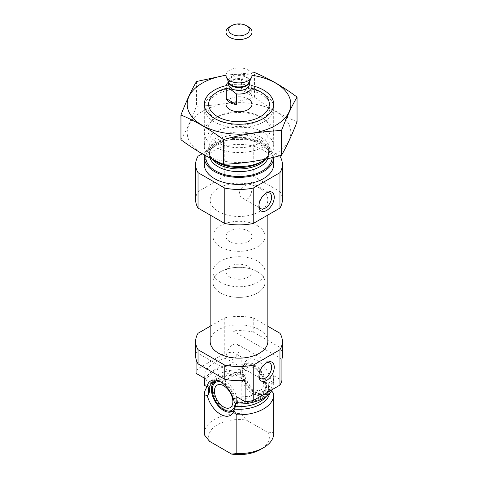 <?xml version="1.0" encoding="UTF-8"?>
<svg xmlns="http://www.w3.org/2000/svg" width="478" height="478" viewBox="0 0 478 478"><rect width="100%" height="100%" fill="white"/><g stroke="black" fill="none" stroke-linecap="round" stroke-linejoin="round"><path stroke-width="0.36" stroke-dasharray="2.39 1.79" d="M265.905 193.202A8.963 5.174 120 0 0 265.272 193.53A8.963 5.174 120 0 0 258.933 204.506A8.963 5.174 120 0 0 258.962 205.217M239.329 193.19C239.723 187.537 250.825 181.765 251.518 182.554C253.209 182.865 252.294 204.22 242.549 198.083C240.601 196.96 239.526 195.335 239.329 193.19M207.201 386.762A34.697 20.028 180 0 1 214.467 380.613A34.697 20.028 180 0 1 241.175 374.788L244.091 374.364L243.398 373.981L242.716 372.517L242.591 369.787L243.69 365.503L241.175 363.985L241.175 356.905L232.87 352.107A43.367 25.041 180 0 0 224.768 353.242L198.035 368.681A43.367 25.041 180 0 0 196.07 373.354M236.825 396.889A34.697 20.028 180 0 0 273.697 376.897A34.697 20.028 180 0 0 273.625 375.642L273.625 382.723L271.11 381.33C269.478 382.059 268.606 383.195 268.487 384.736L268.708 389.534A29.708 17.154 180 0 1 266.228 396.393M235.409 403.838C235.236 402.458 234.871 402.04 234.31 402.578L234.734 402.339C252.85 404.31 270.004 394.35 268.708 386.81A29.708 17.154 180 0 1 236.73 403.91M268.487 384.736A29.708 17.154 180 0 1 268.708 386.81L268.708 389.534A29.708 17.154 180 0 0 268.475 387.389L269.407 388.996L271.588 390.849M245.13 380.434L196.07 352.107L196.07 359.193M270.709 389.731A19.849 11.46 60 0 1 262.41 394.93A19.849 11.46 60 0 1 244.091 374.364M273.625 393.525L273.625 432.297L268.457 432.853L246.343 420.084L241.175 413.56L241.175 374.788M204.375 378.152A34.697 20.028 180 0 1 204.303 376.897A34.697 20.028 180 0 1 241.175 356.905M273.625 375.642L281.93 380.434M210.159 326.265L224.768 317.834A43.367 25.041 180 0 1 253.232 317.834L253.232 332.001L279.965 347.434A43.367 25.041 180 0 1 282.367 355.65M253.232 317.834L267.841 326.265M279.965 333.268L279.965 347.434M195.633 355.65A43.367 25.041 180 0 1 196.07 352.107M198.035 333.268L198.035 368.681M281.93 359.193L232.87 330.866A43.367 25.041 180 0 1 253.232 332.001M232.87 330.866L232.87 352.107M224.768 317.834L224.768 353.242M204.303 383.977A34.697 20.028 180 0 1 241.175 363.985M273.625 382.723A34.697 20.028 180 0 1 273.697 383.977A34.697 20.028 180 0 1 272.341 389.516M204.303 433.552A34.697 20.028 180 0 1 241.175 413.56M273.625 432.297A34.697 20.028 180 0 1 273.697 433.552M209.543 441.331A30.359 17.525 180 0 1 246.343 420.084M268.457 432.853A30.359 17.525 180 0 1 260.468 449.487M210.159 341.483A28.841 16.652 180 0 1 227.964 326.104A28.841 16.652 180 0 1 259.393 329.712A28.841 16.652 180 0 1 267.841 341.483M225.992 88.4A30.359 17.525 180 0 1 252.008 88.4M225.992 236.317A13.008 7.511 180 0 1 234.023 229.38A13.008 7.511 180 0 1 248.202 231.005A13.008 7.511 180 0 1 252.008 236.317A13.008 7.511 180 0 1 239 243.828A13.008 7.511 180 0 1 225.992 236.317L225.992 104.24A13.008 7.511 180 0 1 234.023 97.297A13.008 7.511 180 0 1 248.202 98.928M263.533 93.616L263.533 93.616A34.697 20.028 180 0 1 273.697 107.777A34.697 20.028 180 0 1 239 127.811A34.697 20.028 180 0 1 204.303 107.777A34.697 20.028 180 0 1 214.467 93.616A34.697 20.028 180 0 1 263.533 93.616L260.468 91.842L263.533 93.616M211.527 158.786A34.697 20.028 180 0 1 204.303 146.555A34.697 20.028 180 0 1 225.724 128.044A34.697 20.028 180 0 1 263.533 132.388A34.697 20.028 180 0 1 273.697 146.555A34.697 20.028 180 0 1 266.186 158.995M204.53 155.087A34.697 20.028 180 0 1 227.564 138.441A34.697 20.028 180 0 1 263.533 143.191A34.697 20.028 180 0 1 273.697 157.28M204.303 164.432A34.697 20.028 180 0 1 225.724 145.927A34.697 20.028 180 0 1 263.533 150.271A34.697 20.028 180 0 1 273.697 164.432M195.633 199.846A43.367 25.041 180 0 1 198.035 191.63L198.035 156.216M202.242 153.785L224.768 140.783A43.367 25.041 180 0 1 253.232 140.783L279.343 155.858M198.035 191.63L224.768 176.191L224.768 140.783M224.768 176.191A43.367 25.041 180 0 1 253.232 176.191L253.232 140.783M253.232 176.191L279.965 191.63L279.965 156.216M279.965 191.63A43.367 25.041 180 0 1 282.367 199.846M259.393 188.069A28.841 16.652 180 0 1 267.841 199.846A28.841 16.652 180 0 1 239 216.498A28.841 16.652 180 0 1 210.159 199.846A28.841 16.652 180 0 1 227.964 184.46A28.841 16.652 180 0 1 259.393 188.069M243.69 365.503A19.849 11.46 60 0 1 244.288 363.543A19.849 11.46 60 0 1 257.397 360.687A19.849 11.46 60 0 1 271.11 381.33M217.556 380.56A17.345 10.014 60 0 1 219.288 380.613A17.345 10.014 60 0 1 223.668 382.209A17.345 10.014 60 0 1 235.128 408.039A17.345 10.014 60 0 1 234.59 409.12M254.332 364.505A17.345 10.014 60 0 1 265.666 379.789A17.345 10.014 60 0 1 263.008 393.693A17.345 10.014 60 0 1 258.712 394.428A17.345 10.014 60 0 1 245.662 383.673A17.345 10.014 60 0 1 242.872 366.996A17.345 10.014 60 0 1 245.662 363.644A17.345 10.014 60 0 1 254.332 364.505M215.793 380.966A17.345 10.014 60 0 1 216.528 380.464A17.345 10.014 60 0 1 225.198 381.325A17.345 10.014 60 0 1 236.532 396.609A17.345 10.014 60 0 1 233.873 410.512A17.345 10.014 60 0 1 233.073 410.895M229.577 411.247A17.345 10.014 60 0 1 216.528 400.492A17.345 10.014 60 0 1 213.744 383.816M220.639 381.952A16.097 9.291 60 0 1 223.668 383.231A16.097 9.291 60 0 1 235.051 402.942M254.332 368.042A13.008 7.511 60 0 1 262.834 379.508A13.008 7.511 60 0 1 260.839 389.934A13.008 7.511 60 0 1 247.825 382.424A13.008 7.511 60 0 1 247.825 367.397A13.008 7.511 60 0 1 254.332 368.042M254.332 365.527A16.097 9.291 60 0 1 264.967 389.492A16.097 9.291 60 0 1 246.284 383.314A16.097 9.291 60 0 1 250.275 364.045A16.097 9.291 60 0 1 254.332 365.527M252.802 365.389A17.345 10.014 60 0 1 264.256 391.219A17.345 10.014 60 0 1 261.472 394.577A17.345 10.014 60 0 1 244.127 384.557A17.345 10.014 60 0 1 244.127 364.529A17.345 10.014 60 0 1 248.423 363.794A17.345 10.014 60 0 1 252.802 365.389M258.933 204.506L258.933 206.042M226.53 355.769A8.963 5.174 120 0 0 228.382 359.874A8.963 5.174 120 0 0 237.351 354.694A8.963 5.174 120 0 0 237.351 344.345A8.963 5.174 120 0 0 230.444 346.747A8.963 5.174 120 0 0 226.53 355.769M265.905 363.172A8.963 5.174 120 0 0 265.272 363.501A8.963 5.174 120 0 0 258.933 374.477A8.963 5.174 120 0 0 258.962 375.188M258.933 374.477L258.933 376.013M257.397 225.694A26.021 15.021 180 0 1 265.021 236.317A26.021 15.021 180 0 1 239 251.338A26.021 15.021 180 0 1 212.979 236.317A26.021 15.021 180 0 1 229.04 222.437A26.021 15.021 180 0 1 257.397 225.694M257.397 271.725A26.021 15.021 180 0 1 265.021 282.349A26.021 15.021 180 0 1 239 297.376A26.021 15.021 180 0 1 212.979 282.349A26.021 15.021 180 0 1 229.04 268.469A26.021 15.021 180 0 1 257.397 271.725M225.992 75.273A51.827 29.923 180 0 1 252.008 75.273M226.082 85.646A34.697 20.028 180 0 1 251.918 85.646M196.506 81.511L196.506 106.224C215.859 105.548 235.206 102.555 254.553 97.243L254.553 72.537L225.992 75.189M180.953 139.737C186.139 130.882 191.325 119.715 196.506 106.224M254.553 97.243C268.534 107.634 282.701 115.813 297.047 121.776M214.467 118.401A34.697 20.028 180 0 1 263.533 118.401A34.697 20.028 180 0 1 263.533 146.728A34.697 20.028 180 0 1 214.467 146.728A34.697 20.028 180 0 1 214.467 118.401L216.958 116.967A31.172 17.997 180 0 1 261.042 116.967A31.172 17.997 180 0 1 270.172 129.687A31.172 17.997 180 0 1 239 147.69A31.172 17.997 180 0 1 207.828 129.687A31.172 17.997 180 0 1 216.958 116.967L214.467 118.401L216.958 119.841A31.172 17.997 180 0 1 207.828 107.114A31.172 17.997 180 0 1 216.958 94.387A31.172 17.997 180 0 1 250.932 90.485A31.172 17.997 180 0 1 270.172 107.114A31.172 17.997 180 0 1 261.042 119.841A31.172 17.997 180 0 1 216.958 119.841M202.355 111.41A51.827 29.923 180 0 1 289.059 124.824A51.827 29.923 180 0 1 225.586 161.468A51.827 29.923 180 0 1 202.355 111.41M229.799 277.037A13.008 7.511 180 0 1 225.992 271.725A13.008 7.511 180 0 1 239 264.214A13.008 7.511 180 0 1 252.008 271.725A13.008 7.511 180 0 1 243.977 278.668A13.008 7.511 180 0 1 229.799 277.037M228.592 82.025A13.008 7.511 180 0 1 241.581 79.169L241.581 89.792L251.751 95.666A13.008 7.511 0 0 0 241.581 89.792M241.581 79.169L247.98 82.079L251.751 85.042L251.751 95.666M220.603 282.349A26.021 15.021 180 0 1 212.979 271.725A26.021 15.021 180 0 1 239 256.704A26.021 15.021 180 0 1 265.021 271.725A26.021 15.021 180 0 1 248.96 285.605A26.021 15.021 180 0 1 220.603 282.349M220.603 292.972A26.021 15.021 180 0 1 212.979 282.349A26.021 15.021 180 0 1 239 267.327A26.021 15.021 180 0 1 265.021 282.349A26.021 15.021 180 0 1 248.96 296.229A26.021 15.021 180 0 1 220.603 292.972M229.799 26.738A13.008 7.511 180 0 1 248.202 26.738M225.992 75.381A13.008 7.511 180 0 1 239 67.87A13.008 7.511 180 0 1 252.008 75.381M209.388 388.178A29.708 17.154 180 0 1 209.292 386.81A29.708 17.154 180 0 1 242.591 369.787M206.048 386.2A33.179 19.156 180 0 1 242.848 364.953M271.952 381.755A33.179 19.156 180 0 1 235.152 403.002M209.041 387.604A30.723 17.74 180 0 1 217.275 378.994L215.082 380.41C212.501 382.334 210.792 384.312 209.973 386.326L209.292 389.534A29.708 17.154 180 0 1 242.716 372.517M214.467 380.613L217.275 378.994A30.723 17.74 180 0 1 243.398 373.981M269.407 388.996A30.723 17.74 180 0 1 269.538 393.484M212.351 159.383A29.708 17.154 180 0 1 209.292 151.795L209.956 154.974C211.001 157.573 213.439 160.028 217.275 162.335A30.723 17.74 180 0 1 217.275 137.252A30.723 17.74 180 0 1 260.725 137.252A30.723 17.74 180 0 1 260.725 162.335C264.561 160.028 266.999 157.573 268.044 154.974L268.708 151.795A29.708 17.154 180 0 1 265.649 159.383M209.896 157.961A29.708 17.154 180 0 1 209.292 154.519L209.292 151.795A29.708 17.154 180 0 1 227.63 135.949A29.708 17.154 180 0 1 260.008 139.672A29.708 17.154 180 0 1 268.708 151.795L268.708 154.519A29.708 17.154 180 0 1 267.841 158.636M260.008 142.39A29.708 17.154 180 0 1 268.708 154.519L268.044 151.347C266.999 148.742 264.561 146.286 260.725 143.98C249.157 138.13 236.467 137.311 222.646 141.518C213.636 145.288 209.185 149.62 209.292 154.519A29.708 17.154 180 0 1 227.63 138.674A29.708 17.154 180 0 1 260.008 142.39M205.922 155.858A33.179 19.156 180 0 1 227.51 139.385A33.179 19.156 180 0 1 262.458 143.806A33.179 19.156 180 0 1 272.173 157.644M244.192 80.214C237.333 78.416 231.418 80.633 230.259 81.899L228.592 84.409A10.408 6.011 180 0 1 239 78.398A10.408 6.011 180 0 1 249.408 84.409C249.594 83.991 249.122 83.22 247.98 82.085M228.627 82.079A10.408 6.011 180 0 1 228.592 81.595L228.789 82.437A10.564 6.1 180 0 1 239 74.771A10.564 6.1 180 0 1 249.211 82.437L249.408 81.595A10.408 6.011 180 0 1 249.373 82.079M228.592 82.007L228.592 81.595A10.408 6.011 180 0 1 239 75.584A10.408 6.011 180 0 1 249.408 81.595L249.408 82.007M242.549 198.083L260.791 208.611M251.518 182.554L269.753 193.082M209.292 387.969L209.292 386.81L209.466 388.429M204.303 376.897L204.303 378.11M273.697 376.897L273.697 383.977M217.532 91.842L214.467 93.616M204.303 107.777L204.303 146.555M273.697 107.777L273.697 146.555M210.159 199.846L210.159 215.064M267.841 199.846L267.841 215.064M219.288 380.613L215.59 380.112M235.128 408.039L233.712 411.498M258.712 394.428L262.41 394.93M242.872 366.996L244.288 363.543M232.338 411.397L233.873 410.512M214.992 381.348L216.528 380.464M230.175 407.638L260.839 389.934M217.161 385.107L247.825 367.397M250.275 364.045L248.423 363.794M264.967 389.492L264.256 391.219M261.472 394.577L263.008 393.693M244.127 364.529L245.662 363.644M265.272 193.53L266.599 192.765M228.382 359.874L260.791 378.582M237.351 344.345L269.753 363.053M265.272 363.501L266.599 362.73M252.008 271.725L252.008 236.317M212.979 236.317L212.979 271.725M265.021 236.317L265.021 271.725M261.042 119.841L263.533 118.401L261.042 116.967M207.828 107.114L207.828 129.687M270.172 107.114L270.172 129.687M225.992 104.24L225.992 271.725"/><path stroke-width="0.72" d="M258.962 205.217A8.963 5.174 120 0 0 260.791 208.611A8.963 5.174 120 0 0 269.753 203.437A8.963 5.174 120 0 0 269.753 193.082A8.963 5.174 120 0 0 265.905 193.202M196.07 359.193L196.07 373.354L204.375 378.152L204.375 385.232L206.89 386.75C208.522 386.827 209.394 387.539 209.513 388.883L209.525 391.679L208.593 394.075L207.291 395.611L204.375 396.035A34.697 20.028 180 0 1 204.303 394.78A34.697 20.028 180 0 1 207.201 386.762M209.466 388.429L209.513 388.883A29.708 17.154 180 0 1 209.388 388.178M206.89 386.75A19.849 11.46 -120 0 1 215.59 380.112A19.849 11.46 -120 0 1 234.31 402.578L236.825 403.97L236.825 396.889L245.13 401.681L245.13 380.434A43.367 25.041 180 0 1 224.768 379.299L198.035 363.866A43.367 25.041 180 0 1 195.633 355.65L195.633 341.483A43.367 25.041 180 0 1 198.035 333.268L210.159 326.265M271.588 390.849L273.625 393.525A34.697 20.028 180 0 1 273.697 394.78A34.697 20.028 180 0 1 236.825 414.773L233.909 410.978L235.284 406.551L235.409 403.838A29.708 17.154 180 0 0 236.73 403.91M267.841 326.265L279.965 333.268A43.367 25.041 180 0 1 282.367 341.483L282.367 355.65A43.367 25.041 180 0 1 281.93 359.193L281.93 380.434A43.367 25.041 180 0 1 279.965 385.113L253.232 400.546A43.367 25.041 180 0 1 245.13 401.681M282.367 341.483A43.367 25.041 180 0 1 279.965 349.705L253.232 365.138A43.367 25.041 180 0 1 224.768 365.138L224.768 379.299M224.768 365.138L198.035 349.705L198.035 363.866M279.965 349.705L279.965 385.113M253.232 365.138L253.232 400.546M198.035 349.705A43.367 25.041 180 0 1 195.633 341.483M204.375 385.232A34.697 20.028 180 0 1 204.303 383.977L204.303 378.11M272.341 389.516A34.697 20.028 180 0 1 236.825 403.97M204.375 396.035L204.375 434.807A34.697 20.028 180 0 1 204.303 433.552L204.303 394.78M236.825 414.773L236.825 453.544A34.697 20.028 180 0 0 263.533 447.719A34.697 20.028 180 0 0 273.697 433.552L273.697 394.78M204.375 434.807L209.543 441.331L231.657 454.1L236.825 453.544M263.533 447.719L260.468 449.487A30.359 17.525 180 0 1 231.657 454.1M267.841 215.064L267.841 341.483A28.841 16.652 180 0 1 239 358.136A28.841 16.652 180 0 1 210.159 341.483L210.159 215.064M252.008 88.4A30.359 17.525 180 0 1 260.468 91.842L260.468 91.842A30.359 17.525 180 0 1 260.468 116.632A30.359 17.525 180 0 1 217.532 116.632A30.359 17.525 180 0 1 217.532 91.842A30.359 17.525 180 0 1 225.992 88.4M248.202 98.928A13.008 7.511 180 0 1 252.008 104.24A13.008 7.511 180 0 1 239 111.75A13.008 7.511 180 0 1 225.992 104.24L225.992 86.53A13.008 7.511 180 0 1 228.592 82.025M266.186 158.995A34.697 20.028 180 0 1 263.533 160.716A34.697 20.028 180 0 1 214.467 160.716A34.697 20.028 180 0 1 211.527 158.786M273.697 157.28A34.697 20.028 180 0 1 273.697 157.352A34.697 20.028 180 0 1 239 177.386A34.697 20.028 180 0 1 204.303 157.352A34.697 20.028 180 0 1 204.53 155.087M273.697 157.352L273.697 164.432A34.697 20.028 180 0 1 239 184.466A34.697 20.028 180 0 1 204.303 164.432L204.303 157.352M279.343 155.858L279.965 156.216A43.367 25.041 180 0 1 282.367 164.432L282.367 199.846A43.367 25.041 180 0 1 279.965 208.061L253.232 223.495A43.367 25.041 180 0 1 224.768 223.495L224.768 188.087L198.035 172.654A43.367 25.041 180 0 1 195.633 164.432A43.367 25.041 180 0 1 198.035 156.216L202.242 153.785M224.768 223.495L198.035 208.061L198.035 172.654M198.035 208.061A43.367 25.041 180 0 1 195.633 199.846L195.633 164.432M282.367 164.432A43.367 25.041 180 0 1 279.965 172.654L253.232 188.087A43.367 25.041 180 0 1 224.768 188.087M279.965 208.061L279.965 172.654M258.933 206.042A10.845 6.262 120 0 0 266.599 210.469A10.845 6.262 120 0 0 274.264 197.187A10.845 6.262 120 0 0 266.599 192.765A10.845 6.262 120 0 0 258.933 206.042M253.232 223.495L253.232 188.087M258.933 376.013A10.845 6.262 120 0 0 266.599 380.434A10.845 6.262 120 0 0 274.264 367.158A10.845 6.262 120 0 0 266.599 362.73A10.845 6.262 120 0 0 258.933 376.013M207.291 395.611A19.849 11.46 -120 0 0 220.31 414.181A19.849 11.46 -120 0 0 233.712 411.498A19.849 11.46 -120 0 0 233.909 410.978M234.59 409.12A17.345 10.014 60 0 1 232.338 411.397A17.345 10.014 60 0 1 212.035 394.159A17.345 10.014 60 0 1 214.992 381.348A17.345 10.014 60 0 1 217.556 380.56M233.073 410.895A17.345 10.014 60 0 1 229.577 411.247L227.725 410.99A16.097 9.291 60 0 1 215.62 401.018A16.097 9.291 60 0 1 213.033 385.543A16.097 9.291 60 0 1 220.639 381.952M213.033 385.543L213.744 383.816A17.345 10.014 60 0 1 215.793 380.966M235.051 402.942A16.097 9.291 60 0 1 227.725 410.99M223.668 385.746A13.008 7.511 60 0 1 232.165 397.212A13.008 7.511 60 0 1 230.175 407.638A13.008 7.511 60 0 1 217.161 400.128A13.008 7.511 60 0 1 217.161 385.107A13.008 7.511 60 0 1 223.668 385.746M258.962 375.188A8.963 5.174 120 0 0 260.791 378.582A8.963 5.174 120 0 0 269.753 373.408A8.963 5.174 120 0 0 269.753 363.053A8.963 5.174 120 0 0 265.905 363.172M252.008 75.273A51.827 29.923 180 0 1 286.089 116.74A51.827 29.923 180 0 1 209.388 128.791A51.827 29.923 180 0 1 202.355 83.082A51.827 29.923 180 0 1 225.992 75.273M251.918 85.646A34.697 20.028 180 0 1 263.533 118.401A34.697 20.028 180 0 1 214.467 118.401A34.697 20.028 180 0 1 214.467 90.073A34.697 20.028 180 0 1 226.082 85.646M225.992 75.189L196.506 81.511C191.325 90.366 186.139 101.533 180.953 115.025C194.94 120.785 209.101 128.958 223.447 139.558C242.794 134.246 262.141 131.253 281.494 130.578C286.675 117.086 291.861 105.919 297.047 97.064C283.06 86.679 268.899 78.5 254.553 72.537M180.953 115.025L180.953 139.737C195.299 150.337 209.466 158.511 223.447 164.271L223.447 139.558M297.047 97.064L297.047 121.776C291.861 135.268 286.675 146.435 281.494 155.29C262.141 160.602 242.794 163.596 223.447 164.271M281.494 130.578L281.494 155.29M226.249 98.647A13.008 7.511 0 0 0 229.799 102.465A13.008 7.511 0 0 0 236.419 104.515L226.249 98.647L226.249 88.024A13.008 7.511 180 0 1 225.992 86.53M251.751 85.042A13.008 7.511 180 0 1 252.008 86.53A13.008 7.511 180 0 1 236.419 93.891L236.419 104.515M236.419 93.891L231.334 90.007L226.249 88.024M231.681 34.099A10.349 5.975 180 0 1 231.681 25.651A10.349 5.975 180 0 1 246.319 25.651A10.349 5.975 180 0 1 246.319 34.099A10.349 5.975 180 0 1 231.681 34.099M246.319 25.651L248.202 26.738A13.008 7.511 180 0 1 252.008 32.05A13.008 7.511 180 0 1 243.977 38.987A13.008 7.511 180 0 1 229.799 37.362A13.008 7.511 180 0 1 225.992 32.05A13.008 7.511 180 0 1 229.799 26.738L231.681 25.651M252.008 32.05L252.008 75.381A13.008 7.511 180 0 1 251.571 77.317A13.008 7.511 180 0 1 242.376 82.634A13.008 7.511 180 0 1 229.799 80.692A13.008 7.511 180 0 1 226.429 77.317A13.008 7.511 180 0 1 225.992 75.381L225.992 32.05M209.525 391.679A29.708 17.154 180 0 1 209.292 389.534L209.292 387.969M266.228 396.393A29.708 17.154 180 0 1 235.284 406.551M208.593 394.075A30.723 17.74 180 0 1 209.041 387.604M269.538 393.484A30.723 17.74 180 0 1 234.602 409.09M263.533 160.716L260.725 162.335A30.723 17.74 180 0 1 217.275 162.335L214.467 160.716M265.649 159.383A29.708 17.154 180 0 1 239 168.949A29.708 17.154 180 0 1 212.351 159.383M267.841 158.636A29.708 17.154 180 0 1 238.397 171.668A29.708 17.154 180 0 1 209.896 157.961M272.173 157.644A33.179 19.156 180 0 1 237.446 176.484A33.179 19.156 180 0 1 205.922 155.858M249.408 82.007L249.408 84.409A10.408 6.011 180 0 1 242.985 89.96A10.408 6.011 180 0 1 231.639 88.657A10.408 6.011 180 0 1 228.592 84.409L228.592 82.007M251.571 77.317L249.211 82.437A10.564 6.1 180 0 1 241.743 86.757A10.564 6.1 180 0 1 231.531 85.18A10.564 6.1 180 0 1 228.789 82.437L226.429 77.317M249.373 82.079A10.408 6.011 180 0 1 242.591 87.235A10.408 6.011 180 0 1 231.639 85.843A10.408 6.011 180 0 1 228.627 82.079M252.008 86.53L252.008 104.24"/></g></svg>
